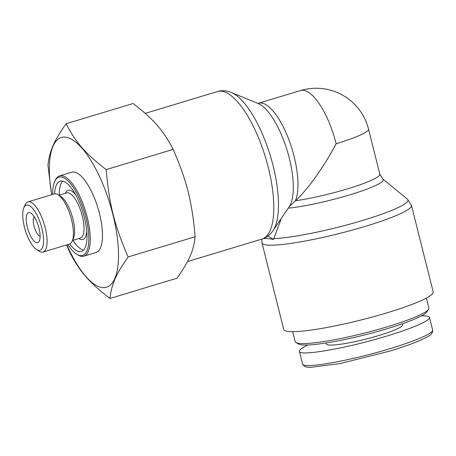 <?xml version="1.0" encoding="UTF-8"?>
<svg xmlns="http://www.w3.org/2000/svg" width="456" height="456" viewBox="0 0 456 456"><rect width="100%" height="100%" fill="white"/><g stroke="black" fill="none" stroke-linecap="round" stroke-linejoin="round"><path stroke-width="0.68" d="M261.721 239.155L262.023 242.985A77.047 9.644 -14.1 0 0 263.728 244.382A77.047 9.644 -14.1 0 0 345.979 231.802A77.047 9.644 -14.1 0 0 411.477 205.445L407.487 199.209A75.018 9.394 165.9 0 1 359.915 221.263A75.018 9.394 165.9 0 1 273.856 238.613L280.731 219.917L280.406 219.718M268.003 236.003L273.6 239.4L267.968 238.562L263.614 238.499M273.856 238.613L273.6 239.4M411.477 205.445L433.2 291.92A77.047 9.644 165.9 0 1 360.821 320.044A77.047 9.644 165.9 0 1 283.746 329.46L262.023 242.985M288.22 208.164A56.014 7.011 -14.1 0 0 351.32 194.387A56.014 7.011 -14.1 0 0 382.926 179.1L379.854 174.198L368.522 129.082A53.985 6.76 165.9 0 1 336.152 143.737C323.731 167.192 307.6 189.753 295.351 200.788L289.127 206.825M336.152 143.737A53.985 18.873 -106.8 0 0 300.555 90.55L258.506 103.25A53.985 18.873 -106.8 0 1 288.865 139.696A53.985 18.873 -106.8 0 1 295.351 200.788A53.985 6.76 165.9 0 0 351.257 187.69A53.985 6.76 165.9 0 0 379.854 174.198M27.936 201.877L54.258 193.925A26.209 9.166 73.2 0 1 55.501 193.8A26.209 9.166 73.2 0 1 58.083 194.752L60.808 196.468A23.587 8.248 73.2 0 1 72.076 215.922A23.587 8.248 73.2 0 1 73.456 238.363L72.133 241.304A26.209 9.166 73.2 0 1 69.409 244.102L43.081 252.054A26.209 9.166 -106.8 0 0 44.768 225.999A26.209 9.166 -106.8 0 0 29.173 201.746A26.209 9.166 -106.8 0 0 27.936 201.877A26.209 9.166 -106.8 0 0 25.205 204.676L23.889 207.611A23.587 8.248 73.2 0 1 27.457 204.978A23.587 8.248 73.2 0 1 42.533 231.135A23.587 8.248 73.2 0 1 36.537 249.512A23.587 8.248 73.2 0 1 25.262 230.058A23.587 8.248 73.2 0 1 23.889 207.611M83.522 250.082A36.691 12.831 73.2 0 1 72.874 240.318M59.246 195.162A36.691 12.831 73.2 0 1 62.711 181.135M52.691 194.398A40.88 14.296 73.2 0 1 54.697 181.551A40.88 14.296 73.2 0 1 60.887 176.979A40.88 14.296 73.2 0 1 87.016 222.317A40.88 14.296 73.2 0 1 76.619 254.169A40.88 14.296 73.2 0 1 67.836 244.576M76.619 254.169L77.714 254.858A41.929 14.66 -106.8 0 0 83.824 256.175A41.929 14.66 -106.8 0 0 86.52 214.497A41.929 14.66 -106.8 0 0 61.571 175.685A41.929 14.66 -106.8 0 0 59.588 175.891A41.929 14.66 -106.8 0 0 55.227 180.376L54.697 181.551M54.595 193.846A36.691 12.831 73.2 0 1 60.163 181.197A36.691 12.831 73.2 0 1 61.896 181.015A36.691 12.831 73.2 0 1 83.727 214.97A36.691 12.831 73.2 0 1 81.367 251.444A36.691 12.831 73.2 0 1 69.734 243.988M59.588 175.891L71.809 172.203A41.929 14.66 73.2 0 1 73.792 171.997A41.929 14.66 73.2 0 1 98.741 210.803A41.929 14.66 73.2 0 1 96.045 252.487L83.824 256.175M40.111 236.293A10.482 3.665 73.2 0 1 33.978 225.959A10.482 3.665 73.2 0 1 34.177 216.646M27.337 227.236A15.726 5.5 -106.8 0 0 39.336 241.047A15.726 5.5 -106.8 0 0 38.418 226.085A15.726 5.5 -106.8 0 0 30.905 213.112A15.726 5.5 -106.8 0 0 27.337 227.236M51.636 194.718L47.948 165.243C49.539 150.993 53.808 141.229 66.091 123.747C76.072 142.899 85.5 153.689 106.18 169.609C109.223 204.63 114.382 225.178 128.125 256.967C115.835 274.449 111.566 284.208 109.976 298.463C89.302 282.538 79.868 271.753 69.893 252.601L66.61 244.946M66.838 244.878A78.204 27.343 -106.8 0 0 110.922 284.521A78.204 27.343 -106.8 0 0 109.543 202.606A78.204 27.343 -106.8 0 0 65.026 137.091A78.204 27.343 -106.8 0 0 51.693 194.701M109.976 298.463L176.979 278.234C189.268 260.752 193.538 250.988 195.128 236.738C192.084 201.717 186.926 181.169 173.183 149.38C163.202 130.234 153.775 119.444 133.095 103.523L66.091 123.747M173.183 149.38L106.18 169.609M195.128 236.738L128.125 256.967M36.537 249.512L39.262 251.227A26.209 9.166 -106.8 0 0 43.081 252.054M58.083 194.752A26.209 9.166 73.2 0 1 70.606 216.366A26.209 9.166 73.2 0 1 72.133 241.304M295.972 342.524L298.486 344.001A66.827 8.368 -14.1 0 0 302.59 344.924A66.827 8.368 -14.1 0 0 372.107 332.988A66.827 8.368 -14.1 0 0 427.078 311.699L428.6 309.208A68.924 8.63 165.9 0 1 371.897 331.164A68.924 8.63 165.9 0 1 300.202 343.471A68.924 8.63 165.9 0 1 295.972 342.524A68.924 8.63 165.9 0 1 295.174 341.601L292.678 331.66M426.371 298.076L428.868 308.017A68.924 8.63 165.9 0 1 428.6 309.208M421.39 315.905C426.423 315.729 429.113 316.23 429.461 317.416C430.555 320.454 412.537 328.32 386.751 336.066C347.096 348.219 299.25 356.598 299.392 351.371C299.113 349.952 302.009 347.814 308.068 344.958M402.3 323.811L402.551 324.815A39.313 4.919 165.9 0 1 378.987 335.485A39.313 4.919 165.9 0 1 326.302 343.966L326.051 342.963M217.478 91.542A77.047 26.938 73.2 0 1 265.534 157.519A77.047 26.938 73.2 0 1 262.012 239.064C266.087 237.969 269.758 235.153 273.03 230.628A75.018 26.231 -106.8 0 0 270.414 156.043A75.018 26.231 -106.8 0 0 231.323 92.477C226.09 90.516 221.474 90.202 217.478 91.542L145.207 113.362M231.323 92.477L258.107 103.483A56.014 19.585 73.2 0 1 287.297 150.947A56.014 19.585 73.2 0 1 289.252 206.636L273.03 230.628M58.898 195.265L66.77 192.888A23.587 8.248 73.2 0 1 67.887 192.774A23.587 8.248 73.2 0 1 81.92 214.599A23.587 8.248 73.2 0 1 80.404 238.049L72.532 240.426M75.844 195.071A25.684 8.977 -106.8 0 0 69.261 190.186A25.684 8.977 -106.8 0 0 65.248 193.344M78.882 238.505A25.684 8.977 -106.8 0 0 86.754 231.209M429.461 317.416L432.63 330.024C433.485 333.433 414.014 341.43 389.92 348.675C355.247 359.505 303.189 369.525 302.556 363.985L302.539 363.888M432.613 329.956L432.63 330.013C433.206 331.478 431.376 334.858 428.982 335.867C421.663 340.341 408.565 345.426 389.703 351.109L340.17 363.54L310.148 367.416L306.859 367.126L304.608 366.424L302.755 364.555L299.392 351.365M382.926 179.1L407.487 199.209M262.012 239.064L187.484 261.567M257.691 103.341L258.506 103.25M368.522 129.082A53.985 53.985 0 0 0 300.555 90.55"/></g></svg>
